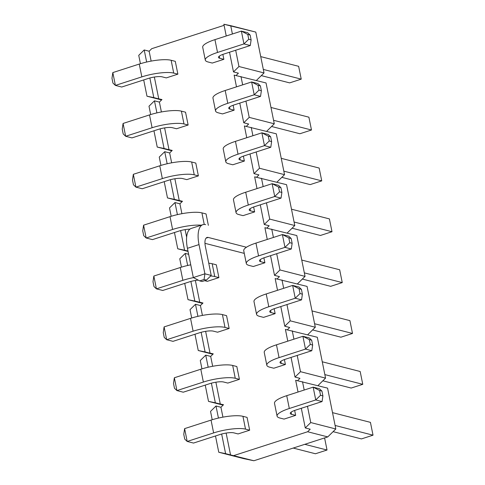 <?xml version="1.0" encoding="UTF-8"?>
<svg xmlns="http://www.w3.org/2000/svg" width="485" height="485" viewBox="0 0 485 485"><rect width="100%" height="100%" fill="white"/><g stroke="black" fill="none" stroke-linecap="round" stroke-linejoin="round"><path stroke-width="0.73" d="M208.132 61.995L212.278 63.056L223.864 59.316L219.717 58.255A10.506 2.461 -11.4 0 1 218.474 57.412A10.506 2.461 -11.4 0 1 223.84 54.065L250.272 45.535L243.961 43.917L217.522 52.453A23.953 5.614 168.6 0 0 205.288 60.067A23.953 5.614 168.6 0 0 208.132 61.995M261.306 75.618L289.642 82.88L301.233 79.14L263.313 69.428M301.233 79.14L298.645 66.324L260.73 56.612M247.774 34.447L248.744 39.249L243.961 43.917L241.372 31.101L247.689 32.719L250.145 35.053L247.774 34.447L241.372 31.101L214.94 39.637A23.953 5.614 168.6 0 0 202.706 47.251L205.288 60.067M248.744 39.249L251.115 39.855L250.145 35.053M250.272 45.535L251.115 39.855M218.389 112.859L222.53 113.92L234.122 110.18L229.975 109.119A10.506 2.461 -11.4 0 1 228.732 108.27A10.506 2.461 -11.4 0 1 234.091 104.93L260.53 96.4L254.213 94.781L227.78 103.311A23.953 5.614 168.6 0 0 215.546 110.932A23.953 5.614 168.6 0 0 218.389 112.859M271.564 126.482L299.9 133.745L311.485 130.004L273.57 120.286M311.485 130.004L308.903 117.188L270.988 107.47M258.032 85.305L259.002 90.113L254.213 94.781L251.63 81.965L257.947 83.584L260.403 85.912L258.032 85.305L251.63 81.965L225.192 90.495A23.953 5.614 168.6 0 0 212.963 98.115L215.546 110.932M259.002 90.113L261.373 90.719L260.403 85.912M260.53 96.4L261.373 90.719M173.727 73.096L177.874 74.156L175.291 61.34L171.144 60.279A23.953 5.614 -11.4 0 0 139.256 64.062L112.817 72.592L111.98 78.273L112.944 83.074L115.4 85.408L141.838 76.879A23.953 5.614 -11.4 0 1 173.727 73.096L171.144 60.279M166.288 77.897L177.874 74.156L166.288 77.897L162.142 76.836A10.506 2.461 168.6 0 0 148.155 78.497L121.717 87.027L115.4 85.408L112.817 72.592M183.985 123.96L188.131 125.021L185.543 112.205L181.402 111.144A23.953 5.614 -11.4 0 0 149.507 114.921L123.075 123.457L122.232 129.131L123.202 133.939L125.657 136.273L152.096 127.737A23.953 5.614 -11.4 0 1 183.985 123.96L181.402 111.144M176.54 128.761L188.131 125.021L176.54 128.761L172.399 127.7A10.506 2.461 168.6 0 0 158.407 129.356L131.975 137.892L125.657 136.273L123.075 123.457M228.641 163.718L232.788 164.779L244.373 161.044L240.233 159.977A10.506 2.461 -11.4 0 1 238.984 159.135A10.506 2.461 -11.4 0 1 244.349 155.794L270.788 147.264L264.47 145.645L238.032 154.175A23.953 5.614 168.6 0 0 225.804 161.79A23.953 5.614 168.6 0 0 228.641 163.718M281.815 177.346L310.157 184.603L321.743 180.869L283.828 171.15M321.743 180.869L319.16 168.052L281.239 158.334M268.29 136.17L269.26 140.977L264.47 145.645L261.888 132.829L268.199 134.448L270.654 136.776L268.29 136.17L261.888 132.829L235.449 141.359A23.953 5.614 168.6 0 0 223.215 148.98L225.804 161.79M269.26 140.977L271.624 141.584L270.654 136.776M270.788 147.264L271.624 141.584M194.242 174.824L198.383 175.885L195.801 163.069L191.654 162.008A23.953 5.614 -11.4 0 0 159.765 165.785L133.333 174.315L132.49 179.996L133.46 184.803L135.915 187.131L162.348 178.601A23.953 5.614 -11.4 0 1 194.242 174.824L191.654 162.008M186.798 179.626L198.383 175.885L186.798 179.626L182.651 178.565A10.506 2.461 168.6 0 0 168.665 180.22L142.232 188.75L135.915 187.131L133.333 174.315M238.899 214.582L243.046 215.643L254.631 211.903L250.484 210.842A10.506 2.461 -11.4 0 1 249.241 209.999A10.506 2.461 -11.4 0 1 254.607 206.658L281.039 198.123L274.728 196.504L248.29 205.04A23.953 5.614 168.6 0 0 236.056 212.654A23.953 5.614 168.6 0 0 238.899 214.582M292.073 228.205L320.409 235.467L332.001 231.727L294.08 222.015M332.001 231.727L329.412 218.911L291.497 209.199M278.542 187.034L279.512 191.836L274.728 196.504L272.14 183.694L278.457 185.306L280.912 187.64L278.542 187.034L272.14 183.694L245.707 192.224A23.953 5.614 168.6 0 0 233.473 199.838L236.056 212.654M279.512 191.836L281.882 192.448L280.912 187.64M281.039 198.123L281.882 192.448M143.584 225.179L146.167 237.996L143.712 235.668L142.748 230.86L143.584 225.179L170.023 216.649A23.953 5.614 -11.4 0 1 201.912 212.873L206.058 213.933L208.356 225.325L206.058 213.933M189.908 229.169A10.506 2.461 168.6 0 0 178.923 231.084L152.484 239.614L146.167 237.996L172.605 229.466A23.953 5.614 -11.4 0 1 201.269 225.192M249.157 265.447L253.297 266.507L264.889 262.767L260.742 261.706A10.506 2.461 -11.4 0 1 259.499 260.863A10.506 2.461 -11.4 0 1 264.858 257.517L291.297 248.987L284.98 247.368L258.547 255.898A23.953 5.614 168.6 0 0 246.313 263.519A23.953 5.614 168.6 0 0 249.157 265.447M302.331 279.069L330.667 286.332L342.252 282.591L304.337 272.873M342.252 282.591L339.67 269.775L301.755 260.063M288.799 237.892L289.769 242.7L284.98 247.368L282.397 234.552L288.714 236.171L291.17 238.505L288.799 237.892L282.397 234.552L255.959 243.088A23.953 5.614 168.6 0 0 243.731 250.703L246.313 263.519M289.769 242.7L292.14 243.306L291.17 238.505M291.297 248.987L292.14 243.306M210.642 276.001A23.953 5.614 -11.4 0 1 214.752 276.547L218.899 277.608L216.31 264.792L212.169 263.731A23.953 5.614 -11.4 0 0 208.762 263.228M207.307 281.348L218.899 277.608L207.307 281.348L204.664 280.676M198.244 280.124A10.506 2.461 168.6 0 0 189.174 281.943L162.742 290.479L156.425 288.86L182.863 280.33A23.953 5.614 -11.4 0 1 193.442 277.62M153.842 276.044L156.425 288.86L153.969 286.526L152.999 281.724L153.842 276.044L180.274 267.514A23.953 5.614 -11.4 0 1 190.75 264.822M259.408 316.311L263.555 317.372L275.14 313.631L271 312.57A10.506 2.461 -11.4 0 1 269.751 311.722A10.506 2.461 -11.4 0 1 275.116 308.381L301.555 299.851L295.238 298.233L268.799 306.762A23.953 5.614 168.6 0 0 256.571 314.383A23.953 5.614 168.6 0 0 259.408 316.311M312.582 329.933L340.925 337.196L352.51 333.456L314.595 323.737M352.51 333.456L349.928 320.64L312.007 310.921M299.057 288.757L300.027 293.564L295.238 298.233L292.655 285.416L298.966 287.035L301.421 289.363L299.057 288.757L292.655 285.416L266.216 293.946A23.953 5.614 168.6 0 0 253.988 301.567L256.571 314.383M300.027 293.564L302.391 294.171L301.421 289.363M301.555 299.851L302.391 294.171M225.01 327.411L229.15 328.472L226.568 315.656L222.421 314.595A23.953 5.614 -11.4 0 0 190.532 318.372L164.1 326.908L163.257 332.583L164.227 337.39L166.682 339.724L193.115 331.188A23.953 5.614 -11.4 0 1 225.01 327.411L222.421 314.595M217.565 332.213L229.15 328.472L217.565 332.213L213.418 331.152A10.506 2.461 168.6 0 0 199.432 332.807L172.999 341.343L166.682 339.724L164.1 326.908M269.666 367.169L273.813 368.23L285.398 364.496L281.251 363.429A10.506 2.461 -11.4 0 1 280.009 362.586A10.506 2.461 -11.4 0 1 285.374 359.246L311.807 350.716L305.495 349.097L279.057 357.627A23.953 5.614 168.6 0 0 266.823 365.241A23.953 5.614 168.6 0 0 269.666 367.169M322.84 380.798L351.176 388.055L362.768 384.32L324.847 374.602M362.768 384.32L360.179 371.504L322.264 361.786M309.309 339.621L310.279 344.429L305.495 349.097L302.907 336.281L309.224 337.899L311.679 340.228L309.309 339.621L302.907 336.281L276.474 344.811A23.953 5.614 168.6 0 0 264.24 352.425L266.823 365.241M310.279 344.429L312.649 345.035L311.679 340.228M311.807 350.716L312.649 345.035M235.261 378.276L239.408 379.337L236.825 366.521L232.679 365.46A23.953 5.614 -11.4 0 0 200.79 369.237L174.351 377.766L173.515 383.447L174.479 388.255L176.934 390.583L203.373 382.053A23.953 5.614 -11.4 0 1 235.261 378.276L232.679 365.46M227.823 383.077L239.408 379.337L227.823 383.077L223.676 382.016A10.506 2.461 168.6 0 0 209.69 383.671L183.251 392.201L176.934 390.583L174.351 377.766M279.924 418.034L284.064 419.095L295.656 415.354L291.509 414.293A10.506 2.461 -11.4 0 1 290.266 413.45A10.506 2.461 -11.4 0 1 295.626 410.11L322.064 401.574L315.747 399.955L289.315 408.491A23.953 5.614 168.6 0 0 277.08 416.106A23.953 5.614 168.6 0 0 279.924 418.034M333.098 431.656L361.434 438.919L373.02 435.178L335.105 425.466M373.02 435.178L370.437 422.362L332.522 412.65M319.566 390.486L320.536 395.287L315.747 399.955L313.164 387.139L319.482 388.758L321.937 391.092L319.566 390.486L313.164 387.139L286.726 395.675A23.953 5.614 168.6 0 0 274.498 403.29L277.08 416.106M320.536 395.287L322.907 395.899L321.937 391.092M322.064 401.574L322.907 395.899M245.519 429.134L249.666 430.201L247.077 417.385L242.936 416.318A23.953 5.614 -11.4 0 0 211.042 420.101L184.609 428.631L183.766 434.311L184.737 439.119L187.192 441.447L213.63 432.917A23.953 5.614 -11.4 0 1 245.519 429.134L242.936 416.318M304.792 444.327L327.029 450.025L324.592 437.931M327.029 450.025L315.444 453.76L293.201 448.061M238.074 433.936L249.666 430.201L238.074 433.936L233.934 432.875A10.506 2.461 168.6 0 0 219.941 434.536L193.509 443.066L187.192 441.447L184.609 428.631M230.721 25.669L223.876 24.25L226.246 35.987L223.876 24.25L255.789 32.089L264.022 72.938L256.377 80.474L264.022 72.938L238.959 66.518L235.68 50.246L238.959 66.518L233.485 71.907L238.42 73.174L236.049 75.508L238.42 73.174L233.485 71.907L238.959 66.518L264.022 72.938L255.789 32.089L230.721 25.669L232.4 33.998L230.721 25.669M229.52 52.234L233.485 71.907L229.52 52.234M151.72 48.688L224.094 25.329L151.72 48.688L149.144 51.228L151.138 61.104L149.144 51.228L151.72 48.688M327.769 436.906L253.897 460.75L243.834 458.664L218.765 452.244L215.485 435.973L218.765 452.244L230.545 454.924L225.61 453.663L221.651 434.026L225.61 453.663L218.765 452.244L243.834 458.664L253.897 460.75L230.545 454.924L226.137 433.069L230.545 454.924L253.897 460.75L327.769 436.906L307.635 431.747L233.764 455.591L307.635 431.747L310.212 429.213L307.635 431.747L327.769 436.906L335.814 428.982L327.769 436.906M266.041 82.953L274.28 123.802L266.635 131.338L274.28 123.802L249.211 117.382L245.931 101.11L249.211 117.382L243.743 122.772L248.678 124.039L246.307 126.373L248.678 124.039L243.743 122.772L249.211 117.382L274.28 123.802L266.041 82.953L234.134 75.114L236.498 86.845L234.134 75.114L266.041 82.953M276.298 133.818L284.537 174.667L276.887 182.202L284.537 174.667L259.469 168.24L256.189 151.975L259.469 168.24L254.001 173.636L258.935 174.897L256.565 177.237L258.935 174.897L254.001 173.636L259.469 168.24L284.537 174.667L276.298 133.818L244.391 125.973L246.756 137.71L244.391 125.973L276.298 133.818M286.556 184.676L294.789 225.531L287.144 233.067L294.789 225.531L269.727 219.105L266.447 202.833L269.727 219.105L264.252 224.494L269.187 225.761L266.817 228.095L269.187 225.761L264.252 224.494L269.727 219.105L294.789 225.531L286.556 184.676L254.643 176.837L257.014 188.574L254.643 176.837L286.556 184.676M296.808 235.54L305.047 276.389L297.402 283.925L305.047 276.389L279.978 269.969L276.699 253.697L279.978 269.969L274.51 275.359L279.445 276.626L277.074 278.96L279.445 276.626L274.51 275.359L279.978 269.969L305.047 276.389L296.808 235.54L264.901 227.701L267.265 239.438L264.901 227.701L296.808 235.54M307.066 286.405L315.305 327.254L307.654 334.789L315.305 327.254L290.236 320.834L286.956 304.562L290.236 320.834L284.768 326.223L289.703 327.49L287.332 329.824L289.703 327.49L284.768 326.223L290.236 320.834L315.305 327.254L307.066 286.405L275.159 278.566L277.523 290.297L275.159 278.566L307.066 286.405M317.323 337.269L325.556 378.118L317.911 385.654L325.556 378.118L300.494 371.692L297.214 355.426L300.494 371.692L295.019 377.087L299.954 378.349L297.584 380.689L299.954 378.349L295.019 377.087L300.494 371.692L325.556 378.118L317.323 337.269L285.41 329.424L287.781 341.161L285.41 329.424L317.323 337.269M327.575 388.127L335.814 428.982L310.746 422.556L307.466 406.284L310.746 422.556L335.814 428.982L327.575 388.127L295.668 380.288L298.032 392.025L295.668 380.288L327.575 388.127M295.656 415.354L294.662 410.437L295.656 415.354L284.064 419.095M285.398 364.496L284.404 359.573L285.398 364.496L273.813 368.23M275.14 313.631L274.152 308.709L275.14 313.631L263.555 317.372M264.889 262.767L263.895 257.85L264.889 262.767L253.297 266.507M254.631 211.903L253.637 206.986L254.631 211.903L243.046 215.643M244.373 161.044L243.385 156.121L244.373 161.044L232.788 164.779M234.122 110.18L233.127 105.257L234.122 110.18L222.53 113.92M223.864 59.316L222.87 54.399L223.864 59.316L212.278 63.056M154.345 77.03L158.753 98.885L153.818 97.618L149.859 77.988L153.818 97.618L146.979 96.206L143.693 79.934L146.979 96.206L161.972 99.552L158.753 98.885L154.345 77.03M159.401 102.086L161.972 99.552L159.401 102.086L161.39 111.968L159.401 102.086L154.466 100.825L156.898 112.896L154.466 100.825L148.998 106.215L150.677 114.557L148.998 106.215L154.466 100.825L159.401 102.086M164.603 127.894L169.01 149.75L164.075 148.483L160.117 128.852L164.075 148.483L157.231 147.064L153.951 130.798L157.231 147.064L172.23 150.417L169.01 149.75L164.603 127.894M169.653 152.951L172.23 150.417L169.653 152.951L171.648 162.833L169.653 152.951L164.718 151.69L167.155 163.76L164.718 151.69L159.25 157.079L160.935 165.421L159.25 157.079L164.718 151.69L169.653 152.951M174.861 178.753L179.262 200.608L167.489 197.928L164.209 181.657L167.489 197.928L174.333 199.347L170.374 179.717L174.333 199.347L182.487 201.275L179.262 200.608L174.861 178.753M179.911 203.815L182.487 201.275L179.911 203.815L181.905 213.691L179.911 203.815L174.976 202.548L177.413 214.625L174.976 202.548L169.507 207.944L171.187 216.28L169.507 207.944L174.976 202.548L179.911 203.815M185.112 229.617L186.64 237.189L185.112 229.617M195.37 280.482L199.778 302.337L187.998 299.657L184.718 283.385L187.998 299.657L194.843 301.07L190.884 281.439L194.843 301.07L202.997 303.004L199.778 302.337L195.37 280.482M200.42 305.538L202.997 303.004L200.42 305.538L202.415 315.42L200.42 305.538L195.485 304.277L197.922 316.347L195.485 304.277L190.017 309.666L191.702 318.008L190.017 309.666L195.485 304.277L200.42 305.538M205.628 331.346L210.029 353.201L205.1 351.934L201.142 332.304L205.1 351.934L198.256 350.516L194.976 334.25L198.256 350.516L213.254 353.868L210.029 353.201L205.628 331.346M210.678 356.402L213.254 353.868L210.678 356.402L212.672 366.284L210.678 356.402L205.743 355.141L208.18 367.212L205.743 355.141L200.275 360.531L201.954 368.873L200.275 360.531L205.743 355.141L210.678 356.402M215.88 382.204L220.287 404.06L215.352 402.799L211.393 383.168L215.352 402.799L208.514 401.38L205.228 385.108L208.514 401.38L223.506 404.726L220.287 404.06L215.88 382.204M220.936 407.267L223.506 404.726L220.936 407.267L222.924 417.142L220.936 407.267L216.001 406L218.432 418.076L216.001 406L210.532 411.395L212.212 419.731L210.532 411.395L216.001 406L220.936 407.267M144.209 49.961L146.646 62.038L144.209 49.961L149.144 51.228L144.209 49.961L138.74 55.351L140.42 63.693L138.74 55.351L144.209 49.961M305.277 427.946L310.212 429.213L305.277 427.946L310.746 422.556L305.277 427.946L301.312 408.273L305.277 427.946M223.112 405.12L208.514 401.38L223.112 405.12M161.578 99.946L146.979 96.206L161.578 99.946M239.778 103.099L243.743 122.772L239.778 103.099M242.658 84.863L240.978 76.533L242.658 84.863M250.03 153.957L254.001 173.636L250.03 153.957M252.909 135.721L251.23 127.391L252.909 135.721M177.746 248.793L184.585 250.212L180.626 230.581L184.585 250.212L187.98 251.078L177.746 248.793L174.461 232.521L177.746 248.793L188.053 251.436L177.746 248.793M171.829 150.805L157.231 147.064L171.829 150.805M202.597 303.398L187.998 299.657L202.597 303.398M181.445 267.144L179.765 258.802L185.234 253.412L187.665 265.489L185.234 253.412L188.629 254.285L185.234 253.412L179.765 258.802L181.445 267.144M182.087 201.669L167.489 197.928L182.087 201.669M212.854 354.256L198.256 350.516L212.854 354.256M304.192 390.037L302.513 381.707L304.192 390.037M291.055 357.409L295.019 377.087L291.055 357.409M280.797 306.55L284.768 326.223L280.797 306.55M293.934 339.173L292.255 330.843L293.934 339.173M283.676 288.314L281.997 279.984L283.676 288.314M270.545 255.686L274.51 275.359L270.545 255.686M273.425 237.45L271.745 229.12L273.425 237.45M260.287 204.822L264.252 224.494L260.287 204.822M263.167 186.586L261.488 178.256L263.167 186.586M244.27 253.388L204.955 243.318M246.441 247.235L208.247 237.45A10.506 4.462 72.1 0 0 207.034 237.462A10.506 4.462 72.1 0 0 205.331 246.198L211.224 275.431L206.434 280.1L204.07 279.493L204.906 273.813L199.014 244.579A23.953 10.167 -107.9 0 1 202.906 224.664A23.953 10.167 -107.9 0 1 205.658 224.634M199.014 244.579L187.428 248.32L193.321 277.553L204.906 273.813L211.224 275.431M187.428 248.32A23.953 10.167 -107.9 0 1 191.32 228.405L202.906 224.664M193.321 277.553L199.723 280.9L202.093 281.506L206.434 280.1M204.07 279.493L199.723 280.9M249.666 430.201L247.077 417.385M239.408 379.337L236.825 366.521M229.15 328.472L226.568 315.656M218.899 277.608L216.31 264.792M198.383 175.885L195.801 163.069M188.131 125.021L185.543 112.205M177.874 74.156L175.291 61.34M219.293 56.145L219.717 58.255M214.94 39.637L217.522 52.453M229.55 107.009L229.975 109.119M225.192 90.495L227.78 103.311M141.838 76.879L139.256 64.062M152.096 127.737L149.507 114.921M239.808 157.874L240.233 159.977M235.449 141.359L238.032 154.175M162.348 178.601L159.765 165.785M250.06 208.738L250.484 210.842M245.707 192.224L248.29 205.04M204.246 224.452L201.912 212.873M172.605 229.466L170.023 216.649M260.318 259.596L260.742 261.706M255.959 243.088L258.547 255.898M214.752 276.547L212.169 263.731M182.863 280.33L180.274 267.514M270.575 310.461L271 312.57M266.216 293.946L268.799 306.762M193.115 331.188L190.532 318.372M280.827 361.325L281.251 363.429M276.474 344.811L279.057 357.627M203.373 382.053L200.79 369.237M291.085 412.189L291.509 414.293M286.726 395.675L289.315 408.491M213.63 432.917L211.042 420.101M208.247 237.45L206.046 238.159"/></g></svg>
